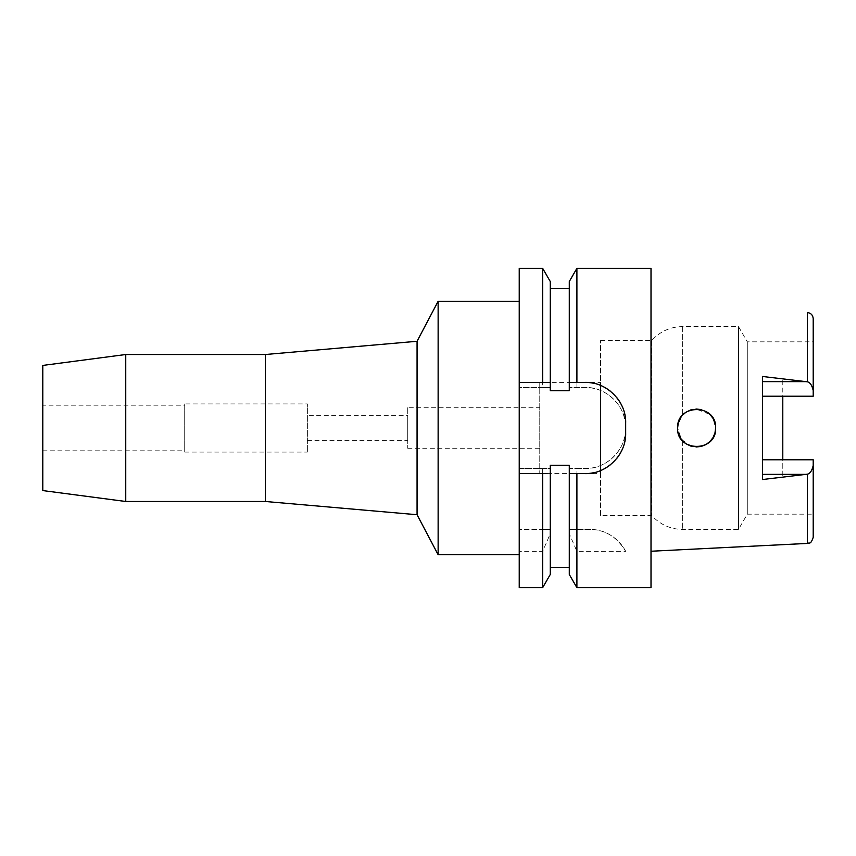 <?xml version="1.0" encoding="UTF-8"?>
<svg xmlns="http://www.w3.org/2000/svg" width="856" height="856" viewBox="0 0 856 856"><rect width="100%" height="100%" fill="white"/><g stroke="black" fill="none" stroke-linecap="round" stroke-linejoin="round"><path stroke-width="0.64" stroke-dasharray="4.28 3.21" d="M813.2 537.343L813.2 459.779L782.791 459.779L782.791 477.177L782.791 459.779L813.2 459.779L813.2 514.167L813.2 459.779L762.514 459.779L762.514 479.531M600.58 515.43L600.58 340.57L600.58 515.43L651.769 515.43A40.542 40.542 0 0 0 682.36 529.372L738.514 529.372L747.288 514.167L747.288 341.833L747.288 514.167L813.2 514.167M600.58 340.57L651.769 340.57A40.542 40.542 0 0 1 682.36 326.628L738.514 326.628L747.288 341.833L813.2 341.833L813.2 396.221L813.2 341.833M762.514 376.469L762.514 396.221L813.2 396.221L782.791 396.221L782.791 378.823L782.791 396.221L813.2 396.221L813.2 318.657M782.791 378.823L807.422 381.819C810.118 382.45 812.044 385.361 813.2 390.55M813.2 465.45C812.044 470.64 810.118 473.55 807.422 474.181L782.791 477.177M651.009 551.243L651.009 304.757L651.009 551.243M709.87 414.368L712.995 418.338L715.637 428L714.953 433.029L712.995 437.662L709.892 441.61L712.984 437.684M709.87 441.632L705.815 444.639L701.31 446.425L692.215 446.49M691.552 446.318L681.494 439.492L677.62 428L678.22 432.751L677.62 428L678.198 423.346L677.62 428M678.22 423.249L682.36 415.438L680.081 418.648M681.023 417.14L682.96 414.786M685.442 412.635L690.61 409.971M691.552 409.682L692.226 409.51M690.696 409.938L696.024 409.008L709.892 414.39M762.514 396.221L762.514 459.779M651.009 268.345L651.009 587.655M576.901 529.372L569.283 529.372L569.283 468.542L585.119 468.542A40.542 40.542 0 0 0 625.672 428A40.542 40.542 0 0 0 585.119 387.458L569.283 387.458L585.119 387.458C606.39 386.634 626.496 406.621 625.672 427.989C626.496 449.368 606.412 469.366 585.119 468.542L576.901 468.542L576.901 529.372L589.624 529.372C604.807 529.372 616.823 536.701 625.672 551.35L576.901 551.35L576.901 587.655M576.901 387.458L576.901 268.345M625.672 551.35A40.542 40.542 0 0 0 589.624 529.372L569.283 529.372L569.283 533.716L576.901 551.35M542.661 268.345L542.661 387.458L550.28 387.458L550.28 390.753L550.28 288.622L550.28 387.458L519.228 387.458L519.228 468.542L550.28 468.542L550.28 465.247L550.28 567.378L550.28 465.247L569.283 465.247L569.283 567.378L569.283 465.247L569.283 468.542L576.901 468.542M569.283 574.462L569.283 533.716M569.283 281.538L569.283 390.753L569.283 288.622L569.283 390.753L550.28 390.753L550.28 382.386M542.661 468.542L542.661 529.372L519.228 529.372L550.28 529.372L550.28 468.542L519.228 468.542L519.228 587.655M542.661 387.458L519.228 387.458L519.228 268.345M519.228 301.291L519.228 554.709L519.228 301.291M542.661 529.372L550.28 529.372L550.28 533.716L542.661 551.35L519.228 551.35M542.661 551.35L542.661 587.655M546.995 473.614L545.208 473.614M519.228 382.386L545.914 382.386M569.283 382.386L572.268 382.386M574.9 382.386L585.119 382.386M594.075 383.381A40.542 40.542 0 0 1 602.72 386.398M610.456 391.267A40.542 40.542 0 0 1 616.887 397.73M621.723 405.476A40.542 40.542 0 0 1 624.687 414.058M625.672 422.928L625.672 433.072M624.645 442.113A40.542 40.542 0 0 1 621.595 450.78M616.695 458.516A40.542 40.542 0 0 1 610.221 464.915M602.496 469.709A40.542 40.542 0 0 1 593.946 472.64M574.312 473.614L570.973 473.614M550.28 533.716L550.28 574.462M438.133 554.709L438.133 301.291M417.065 341.276L417.065 514.724M265.371 354.512L265.371 501.488M125.746 501.488L125.746 354.512M42.8 490.574L42.8 365.426M42.8 405.188L42.8 450.812L42.8 405.188L184.714 405.188L184.714 450.812L184.714 405.188M42.8 450.812L184.714 450.812M184.714 403.925L184.714 452.075L184.714 403.925L307.368 403.925L307.368 452.075L307.368 403.925M184.714 452.075L307.368 452.075M307.368 415.331L307.368 440.669L307.368 415.331L407.724 415.331L407.724 440.669L407.724 415.331M307.368 440.669L407.724 440.669M407.724 407.724L407.724 448.276L407.724 407.724L539.762 407.724L539.762 448.276L539.762 407.724M407.724 448.276L539.762 448.276M539.762 382.386L539.762 473.614L539.762 382.386L571.776 382.386M539.762 473.614L569.283 473.614M585.119 473.614L600.58 473.614L600.58 382.386L600.58 473.614M575.478 382.386L600.58 382.386M651.769 340.57L651.769 515.43L651.769 340.57M680.081 437.352L686.202 443.89L680.081 437.352M715.637 428L714.953 422.971L715.637 428L714.953 433.029M712.984 418.327L709.859 414.358M705.815 411.362L701.321 409.585L705.815 411.362M696.014 409.008L690.685 409.949M686.223 412.089L682.36 415.438L686.223 412.089M738.514 529.372L738.514 326.628L738.514 529.372M690.61 446.03L696.056 447.003L690.599 446.03M701.31 446.425L705.858 444.617M805.828 381.626L782.791 381.626M807.422 474.181L807.422 543.421M807.422 312.579L807.422 381.819M782.791 474.374L805.828 474.374M682.36 440.562L682.36 529.372L682.36 440.562M682.36 326.628L682.36 415.438L682.36 326.628"/><path stroke-width="1.28" d="M782.791 459.779L782.791 396.221L782.791 459.779M762.514 396.221L813.2 396.221L813.2 318.657C812.847 315.072 810.921 313.039 807.422 312.579L807.422 381.819L762.514 376.469L762.514 479.531L807.422 474.181C810.118 473.55 812.044 470.64 813.2 465.45L813.2 459.779L762.514 459.779M715.637 428C716.74 403.433 676.529 403.486 677.62 428C676.368 452.364 716.814 452.653 715.637 428L714.953 433.018L712.984 437.684L709.87 441.632M705.858 444.617L709.892 441.61L705.847 444.617L701.321 446.415L696.046 446.993L701.31 446.425M692.215 446.49L691.552 446.318M677.62 428L678.22 423.249M680.081 418.648L678.198 423.346L681.023 417.14M682.96 414.786L685.442 412.635M690.61 409.971L691.552 409.682M692.226 409.51L701.321 409.585L696.014 409.008M709.892 414.39L712.984 418.317L714.953 422.982L712.984 418.327M813.2 390.55C812.044 385.361 810.118 382.45 807.422 381.819M807.422 474.181L807.422 543.421C809.209 542.201 810.536 545.39 813.2 537.343L813.2 465.45M519.228 382.386L542.661 382.386L542.661 268.345L519.228 268.345L519.228 587.655L542.661 587.655L550.28 574.462L550.28 465.247L569.283 465.247L569.283 473.614L576.901 473.614L576.901 587.655L651.009 587.655L651.009 268.345L576.901 268.345L576.901 382.386L569.283 382.386L569.283 390.753L550.28 390.753L550.28 281.538L550.28 382.386L545.914 382.386M570.973 473.614L569.283 473.614L569.283 574.462L576.901 587.655M576.901 268.345L569.283 281.538L569.283 382.386M542.661 587.655L542.661 473.614L519.228 473.614L545.208 473.614M542.661 473.614L546.995 473.614M572.268 382.386L574.9 382.386M624.687 414.058A40.542 40.542 0 0 1 625.672 422.928C626.421 401.635 606.701 381.658 585.119 382.386A40.542 40.542 0 0 1 594.075 383.381M602.72 386.398A40.542 40.542 0 0 1 610.456 391.267M616.887 397.73A40.542 40.542 0 0 1 621.723 405.476M625.672 422.928L625.672 433.072A40.542 40.542 0 0 1 624.645 442.113M621.595 450.78A40.542 40.542 0 0 1 616.695 458.516M610.221 464.915A40.542 40.542 0 0 1 602.496 469.709M593.946 472.64A40.542 40.542 0 0 1 585.119 473.614L574.312 473.614M542.661 382.386L550.28 382.386M585.119 382.386L576.901 382.386M576.901 473.614L585.119 473.614C606.241 474.352 626.314 454.932 625.672 433.072M519.228 301.291L438.133 301.291L438.133 554.709L417.065 514.724L265.371 501.488L265.371 354.512L125.746 354.512L125.746 501.488L42.8 490.574L42.8 365.426L125.746 354.512M519.228 554.709L438.133 554.709M438.133 301.291L417.065 341.276L417.065 514.724M417.065 341.276L265.371 354.512M265.371 501.488L125.746 501.488M569.283 473.614L585.119 473.614M571.776 382.386L575.478 382.386M678.22 432.751L680.081 437.352L678.22 432.751M709.859 414.358L705.815 411.362L709.87 414.368M690.685 409.949L686.223 412.089L690.696 409.938M690.599 446.03L686.202 443.89L690.61 446.03M712.984 437.684L714.953 433.029M762.514 381.626L805.828 381.626M805.828 474.374L762.514 474.374M807.422 543.421L651.009 551.243M550.28 288.622L569.283 288.622M550.28 281.538L542.661 268.345M550.28 567.378L569.283 567.378"/></g></svg>
